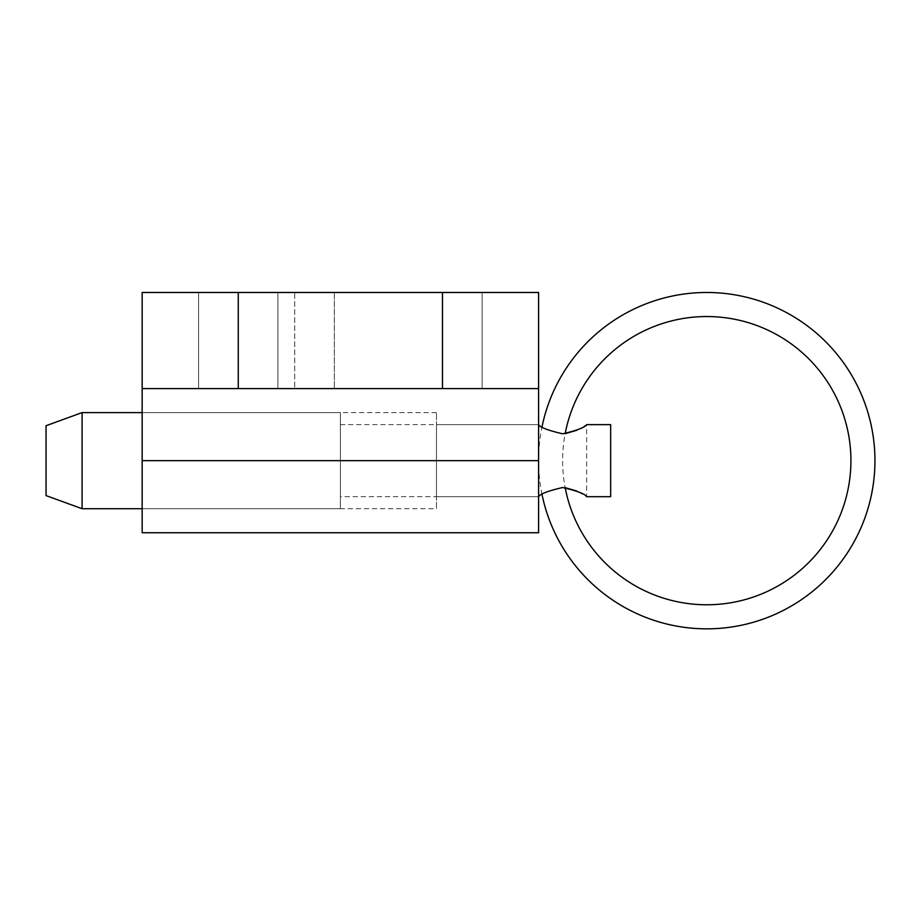 <?xml version="1.0" encoding="UTF-8"?>
<svg xmlns="http://www.w3.org/2000/svg" width="921" height="921" viewBox="0 0 921 921"><rect width="100%" height="100%" fill="white"/><g stroke="black" fill="none" stroke-linecap="round" stroke-linejoin="round"><path stroke-width="0.69" stroke-dasharray="4.61 3.45" d="M277.9 292.475L198.614 292.475L198.614 388.581L277.9 388.581L277.9 292.475L198.614 292.475L198.614 388.581L277.9 388.581L277.9 292.475L198.614 292.475L277.9 292.475M142.156 388.581L142.156 292.475L442.483 292.475L442.483 388.581L294.72 388.581L482.12 388.581L482.12 292.475L294.72 292.475L294.72 388.581L294.72 292.475L538.589 292.475L538.589 388.581L142.156 388.581L538.589 388.581L442.483 388.581L482.12 388.581L482.12 292.475L334.358 292.475L442.483 292.475L442.483 388.581L142.156 388.581L142.156 532.741M436.473 412.608L142.156 412.608L142.156 508.714L436.473 508.714L436.473 412.608L436.473 508.714M436.473 496.695L436.473 424.627L436.473 496.695L538.589 496.695L538.589 424.627L436.473 424.627M340.367 424.627L538.589 424.627L538.589 496.695L340.367 496.695L340.367 424.627L340.367 496.695M340.367 508.714L142.156 508.714L142.156 412.608L340.367 412.608L340.367 508.714L340.367 412.608M538.589 532.741L538.589 388.581M277.9 388.581L198.614 388.581L277.9 388.581M82.084 508.714L82.084 412.608M46.05 495.602L46.05 425.721M538.589 424.627C540.051 427.356 548.053 430.406 562.616 433.803L565.16 433.676A144.16 144.16 0 0 0 565.16 487.646L562.616 487.52C548.053 490.916 540.051 493.967 538.589 496.695L538.589 424.627M576.799 430.28L586.642 424.627L586.642 496.695L576.799 491.043M610.658 496.695L610.658 424.627M542.02 494.508A168.186 168.186 0 0 1 542.02 426.814M334.358 292.475L334.358 388.581L334.358 292.475M142.156 460.661L538.589 460.661M442.483 292.475L442.483 388.581M238.263 292.475L238.263 388.581"/><path stroke-width="1.38" d="M538.589 532.741L142.156 532.741L142.156 388.581L538.589 388.581L538.589 532.741M538.589 388.581L538.589 292.475L142.156 292.475L142.156 388.581M142.156 412.608L82.084 412.608L46.05 425.721L46.05 495.602L82.084 508.714L142.156 508.714M576.799 491.043L565.16 487.646A144.16 144.16 0 0 0 850.923 460.661A144.16 144.16 0 0 0 565.16 433.676L576.799 430.28M538.589 496.695C540.051 493.967 548.053 490.916 562.616 487.52C577.168 490.916 585.169 493.967 586.642 496.695L610.658 496.695L610.658 424.627L586.642 424.627C585.169 427.356 577.168 430.406 562.616 433.803C548.053 430.406 540.051 427.356 538.589 424.627M82.084 412.608L82.084 508.714M542.02 426.814A168.186 168.186 0 0 1 874.95 460.661A168.186 168.186 0 0 1 542.02 494.508M538.589 460.661L142.156 460.661M238.263 292.475L238.263 388.581M442.483 292.475L442.483 388.581"/></g></svg>
